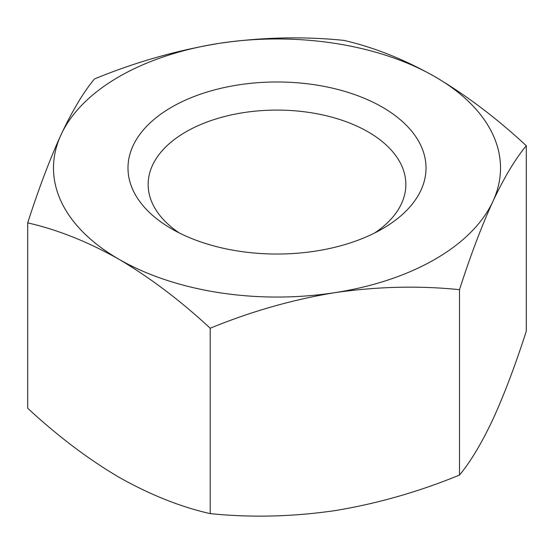 <?xml version="1.0" encoding="UTF-8"?>
<svg xmlns="http://www.w3.org/2000/svg" width="554" height="554" viewBox="0 0 554 554"><rect width="100%" height="100%" fill="white"/><g stroke="black" fill="none" stroke-linecap="round" stroke-linejoin="round"><path stroke-width="0.83" d="M179.281 232.957A128.847 74.388 180 0 1 148.153 184.468A128.847 74.388 180 0 1 185.895 131.873A128.847 74.388 180 0 1 368.105 131.873A128.847 74.388 180 0 1 405.847 184.468A128.847 74.388 180 0 1 374.719 232.957M171.636 107.171A149.012 86.029 180 0 1 382.364 107.171A149.012 86.029 180 0 1 382.371 228.837A149.012 86.029 180 0 1 382.364 228.837A149.012 86.029 180 0 1 171.629 228.837A149.012 86.029 180 0 1 171.636 107.171M210.201 328.238C180.646 300.78 150.231 277.789 118.951 259.258A223.518 129.047 180 0 1 61.099 134.608A223.518 129.047 180 0 1 219.149 43.357A223.518 129.047 180 0 1 435.049 76.757A223.518 129.047 180 0 1 492.901 201.407A223.518 129.047 180 0 1 435.049 259.258A223.518 129.047 180 0 1 334.851 292.657C377.35 286.515 418.9 285.525 459.501 289.673C470.408 255.733 481.537 226.309 492.901 201.407C504.285 177.308 515.421 158.749 526.3 145.737C496.744 118.286 466.329 95.288 435.049 76.757C404.143 59.32 373.728 47.194 343.799 40.373C303.1 36.232 261.55 37.222 219.149 43.357C176.65 50.372 135.1 62.228 94.499 78.938C83.592 91.999 72.463 110.551 61.099 134.608C49.715 159.58 38.579 189.004 27.7 222.874L27.7 408.256C57.63 435.998 88.044 458.989 118.951 477.243C150.231 494.826 180.646 506.952 210.201 513.627L210.201 328.238C250.9 311.5 292.45 299.638 334.851 292.657A223.518 129.047 180 0 1 118.951 259.258C88.044 241.821 57.63 229.688 27.7 222.874M526.3 145.737L526.3 331.126C515.393 365.065 504.265 394.49 492.901 419.392C481.509 443.491 470.381 462.05 459.501 475.055L459.501 289.673M459.501 475.055C418.803 491.793 377.253 503.655 334.851 510.643C292.346 516.778 250.796 517.775 210.201 513.627"/></g></svg>
